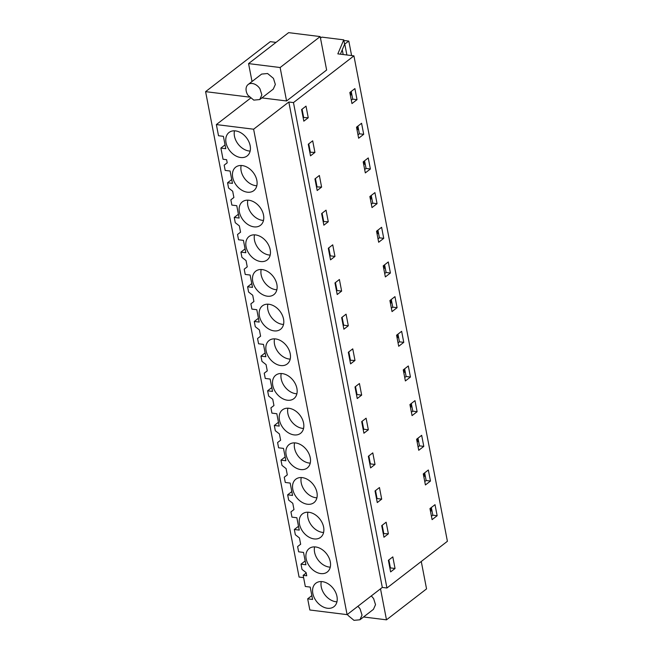 <?xml version="1.0" encoding="UTF-8"?>
<svg xmlns="http://www.w3.org/2000/svg" width="653" height="653" viewBox="0 0 653 653"><rect width="100%" height="100%" fill="white"/><g stroke="black" fill="none" stroke-linecap="round" stroke-linejoin="round"><path stroke-width="0.98" d="M320.484 38.127L321.798 37.115L343.764 39.849L337.838 53.864L353.926 55.864L293.466 102.586L386.943 588.002L382.299 587.431L347.094 614.636L309.84 609.992L307.685 598.834L312.591 599.446L310.208 587.088L305.31 586.484L303.163 575.326L306.73 575.766L306.126 572.624L302.021 569.416L301.009 564.159L305.914 564.772L303.531 552.422L298.633 551.809L297.621 546.553L300.658 544.243L299.449 537.95L295.344 534.742L294.332 529.493L299.237 530.097L296.854 517.747L291.956 517.135L290.944 511.879L293.981 509.569L292.773 503.275L288.667 500.076L287.655 494.819L292.56 495.431L290.177 483.073L285.279 482.461L284.267 477.212L287.304 474.894L286.096 468.601L281.99 465.401L280.978 460.145L285.883 460.757L283.5 448.399L278.602 447.795L277.59 442.538L280.627 440.22L279.419 433.927L275.313 430.727L274.309 425.47L279.206 426.083L276.823 413.733L271.926 413.12L270.913 407.864L273.95 405.554L272.742 399.261L268.636 396.053L267.632 390.796L272.53 391.408L270.146 379.058L265.249 378.446L264.236 373.19L267.273 370.88L266.065 364.586L261.959 361.378L260.955 356.13L265.853 356.734L263.469 344.384L258.572 343.772L257.56 338.515L260.596 336.205L259.388 329.912L255.282 326.712L254.278 321.456L259.176 322.068L256.792 309.71L251.895 309.098L250.883 303.849L253.919 301.531L252.711 295.238L248.605 292.038L247.601 286.781L252.499 287.393L250.115 275.035L245.218 274.431L244.206 269.175L247.242 266.857L246.034 260.563L241.928 257.364L240.924 252.107L245.822 252.719L243.438 240.369L238.541 239.757L237.529 234.5L240.565 232.19L239.357 225.897L235.26 222.689L234.247 217.433L239.145 218.045L236.761 205.695L231.864 205.083L230.852 199.826L233.888 197.516L232.68 191.223L228.583 188.023L227.571 182.767L232.468 183.371L230.085 171.021L225.187 170.409L224.175 165.152L227.211 162.842L226.607 159.691L223.04 159.25L220.894 148.092L225.791 148.704L223.408 136.346L218.51 135.734L216.363 124.576L253.617 129.212L347.094 614.636M249.373 97.101L205.597 91.649L270.277 41.67L276.031 42.388M250.515 98.187L216.363 124.576M293.466 102.586L288.822 102.007L253.617 129.212M261.894 97.901L286.569 100.97L326.631 70.026L320.19 36.576L288.626 32.65L248.573 63.602L280.129 67.528L286.569 100.97M343.764 39.849L344.604 44.216L340.393 54.183M205.597 91.649L299.074 577.064L303.604 577.636M240.655 157.512A14.823 10.57 52.3 0 1 227.375 146.811A14.823 10.57 52.3 0 1 229.032 132.477A14.823 10.57 52.3 0 1 235.529 130.894A14.823 10.57 52.3 0 1 248.817 141.603A14.823 10.57 52.3 0 1 247.161 155.936A14.823 10.57 52.3 0 1 240.655 157.512M314.101 538.913A14.823 10.57 52.3 0 1 300.821 528.204A14.823 10.57 52.3 0 1 302.478 513.87A14.823 10.57 52.3 0 1 308.975 512.295A14.823 10.57 52.3 0 1 322.264 522.996A14.823 10.57 52.3 0 1 320.607 537.337A14.823 10.57 52.3 0 1 314.101 538.913M307.424 504.238A14.823 10.57 52.3 0 1 294.144 493.537A14.823 10.57 52.3 0 1 295.801 479.204A14.823 10.57 52.3 0 1 302.298 477.621A14.823 10.57 52.3 0 1 315.587 488.33A14.823 10.57 52.3 0 1 313.93 502.663A14.823 10.57 52.3 0 1 307.424 504.238M295.621 442.946A14.823 10.57 52.3 0 1 308.91 453.655A14.823 10.57 52.3 0 1 307.253 467.989A14.823 10.57 52.3 0 1 300.747 469.564A14.823 10.57 52.3 0 1 287.467 458.863A14.823 10.57 52.3 0 1 289.124 444.53A14.823 10.57 52.3 0 1 295.621 442.946M247.332 192.186A14.823 10.57 52.3 0 1 234.052 181.485A14.823 10.57 52.3 0 1 235.709 167.144A14.823 10.57 52.3 0 1 242.206 165.568A14.823 10.57 52.3 0 1 255.494 176.269A14.823 10.57 52.3 0 1 253.837 190.611A14.823 10.57 52.3 0 1 247.332 192.186M274.04 330.875A14.823 10.57 52.3 0 1 260.759 320.174A14.823 10.57 52.3 0 1 262.416 305.841A14.823 10.57 52.3 0 1 268.914 304.257A14.823 10.57 52.3 0 1 282.202 314.966A14.823 10.57 52.3 0 1 280.545 329.3A14.823 10.57 52.3 0 1 274.04 330.875M248.883 200.242A14.823 10.57 52.3 0 1 262.171 210.943A14.823 10.57 52.3 0 1 260.514 225.277A14.823 10.57 52.3 0 1 254.009 226.86A14.823 10.57 52.3 0 1 240.728 216.151A14.823 10.57 52.3 0 1 242.385 201.818A14.823 10.57 52.3 0 1 248.883 200.242M255.56 234.917A14.823 10.57 52.3 0 1 268.848 245.618A14.823 10.57 52.3 0 1 267.191 259.951A14.823 10.57 52.3 0 1 260.686 261.535A14.823 10.57 52.3 0 1 247.405 250.825A14.823 10.57 52.3 0 1 249.062 236.492A14.823 10.57 52.3 0 1 255.56 234.917M294.07 434.898A14.823 10.57 52.3 0 1 280.79 424.189A14.823 10.57 52.3 0 1 282.447 409.855A14.823 10.57 52.3 0 1 288.944 408.28A14.823 10.57 52.3 0 1 302.233 418.981A14.823 10.57 52.3 0 1 300.576 433.314A14.823 10.57 52.3 0 1 294.07 434.898M320.778 573.587A14.823 10.57 52.3 0 1 307.498 562.878A14.823 10.57 52.3 0 1 309.155 548.544A14.823 10.57 52.3 0 1 315.652 546.969A14.823 10.57 52.3 0 1 328.941 557.67A14.823 10.57 52.3 0 1 327.284 572.004A14.823 10.57 52.3 0 1 320.778 573.587M327.455 608.261A14.823 10.57 52.3 0 1 314.175 597.552A14.823 10.57 52.3 0 1 315.832 583.219A14.823 10.57 52.3 0 1 322.329 581.643A14.823 10.57 52.3 0 1 335.618 592.344A14.823 10.57 52.3 0 1 333.961 606.678A14.823 10.57 52.3 0 1 327.455 608.261M262.237 269.583A14.823 10.57 52.3 0 1 275.525 280.292A14.823 10.57 52.3 0 1 273.868 294.625A14.823 10.57 52.3 0 1 267.363 296.201A14.823 10.57 52.3 0 1 254.082 285.5A14.823 10.57 52.3 0 1 255.739 271.166A14.823 10.57 52.3 0 1 262.237 269.583M282.267 373.606A14.823 10.57 52.3 0 1 295.556 384.307A14.823 10.57 52.3 0 1 293.899 398.64A14.823 10.57 52.3 0 1 287.393 400.224A14.823 10.57 52.3 0 1 274.113 389.514A14.823 10.57 52.3 0 1 275.77 375.181A14.823 10.57 52.3 0 1 282.267 373.606M275.59 338.931A14.823 10.57 52.3 0 1 288.879 349.633A14.823 10.57 52.3 0 1 287.222 363.974A14.823 10.57 52.3 0 1 280.717 365.549A14.823 10.57 52.3 0 1 267.436 354.848A14.823 10.57 52.3 0 1 269.093 340.507A14.823 10.57 52.3 0 1 275.59 338.931M288.822 102.007L382.299 587.431M353.926 55.864L447.403 541.288L386.943 588.002M308.249 117.744L306.012 106.137L301.588 109.565L303.825 121.164L308.249 117.744L303.123 117.54M437.151 515.723L432.09 519.633L429.96 508.581L435.02 504.671L437.151 515.723L432.825 515.184L431.339 507.512M417.12 411.708L412.059 415.618L409.929 404.558L414.99 400.648L417.12 411.708L412.794 411.17L411.308 403.497M361.664 395.122L357.24 398.542L355.003 386.943L359.428 383.523L361.664 395.122L357.028 394.551L355.485 386.568M403.766 342.36L398.705 346.27L396.575 335.218L401.636 331.308L403.766 342.36L399.44 341.821L397.955 334.148M397.089 307.685L392.029 311.595L389.898 300.543L394.959 296.633L397.089 307.685L392.763 307.147L391.278 299.474M354.987 360.456L352.751 348.849L348.327 352.269L350.563 363.876L354.987 360.456L349.861 360.252M383.735 238.345L378.675 242.255L376.544 231.195L381.605 227.285L383.735 238.345L379.409 237.806L377.924 230.134M348.31 325.782L343.886 329.202L341.65 317.595L346.074 314.175L348.31 325.782L343.674 325.202L342.131 317.227M334.956 256.433L330.532 259.853L328.296 248.254L332.72 244.834L334.956 256.433L330.32 255.854L328.777 247.879M321.603 187.093L319.366 175.486L314.942 178.906L317.178 190.513L321.603 187.093L316.476 186.889M363.705 134.322L358.644 138.232L356.514 127.18L361.574 123.27L363.705 134.322L359.379 133.783L357.901 126.111M314.926 152.418L312.689 140.811L308.265 144.231L310.502 155.838L314.926 152.418L309.8 152.214M377.059 203.671L371.998 207.581L369.867 196.52L374.928 192.611L377.059 203.671L372.732 203.132L371.247 195.459M370.382 168.996L365.321 172.906L363.19 161.854L368.251 157.944L370.382 168.996L366.055 168.458L364.57 160.785M328.279 221.759L326.043 210.16L321.619 213.58L323.855 225.179L328.279 221.759L323.153 221.555M390.412 273.019L385.352 276.929L383.221 265.869L388.282 261.959L390.412 273.019L386.086 272.481L384.601 264.8M375.018 464.471L370.594 467.891L368.357 456.292L372.781 452.864L375.018 464.471L370.382 463.891L368.839 455.916M410.443 377.034L405.382 380.944L403.252 369.884L408.313 365.974L410.443 377.034L406.117 376.495L404.631 368.823M381.695 499.145L377.271 502.565L375.034 490.958L379.458 487.538L381.695 499.145L377.059 498.565L375.516 490.591M423.797 446.383L418.736 450.292L416.606 439.232L421.667 435.322L423.797 446.383L419.471 445.844L417.985 438.163M430.474 481.049L425.413 484.959L423.283 473.907L428.344 469.997L430.474 481.049L426.148 480.51L424.662 472.837M368.341 429.796L363.917 433.217L361.68 421.618L366.104 418.198L368.341 429.796L363.705 429.217L362.162 421.242M388.372 533.819L386.135 522.212L381.711 525.632L383.948 537.239L388.372 533.819L383.246 533.615M357.028 99.656L354.897 88.596L349.837 92.506L351.967 103.566L357.028 99.656L352.702 99.117L351.322 100.178M341.633 291.107L337.209 294.527L334.973 282.929L339.397 279.5L341.633 291.107L336.997 290.528L335.454 282.553M395.049 568.485L390.625 571.906L388.388 560.307L392.812 556.887L395.049 568.485L390.412 567.914L388.87 559.931M430.335 510.524L432.057 511.242M363.566 163.797L365.296 164.515M370.243 198.471L371.973 199.189M356.889 129.123L358.619 129.841M376.92 233.145L378.65 233.864M396.951 337.16L398.681 337.879M416.981 441.183L418.704 441.893M423.658 475.849L425.381 476.568M350.212 94.456L351.943 95.167M383.597 267.82L385.327 268.53M390.274 302.486L392.004 303.204M403.627 371.835L405.358 372.553M410.304 406.509L412.035 407.227M252.025 81.511L248.573 63.602M280.129 67.528L320.19 36.576M220.894 148.092L225.056 144.876M307.685 598.834L311.848 595.618M306.192 572.975L303.163 575.326M301.009 564.159L305.18 560.943M300.658 544.21L297.621 546.553M294.332 529.493L298.503 526.277M293.981 509.536L290.944 511.879M287.655 494.819L291.826 491.603M287.304 474.862L284.267 477.212M280.978 460.145L285.149 456.929M280.627 440.195L277.59 442.538M274.309 425.47L278.472 422.254M273.95 405.521L270.913 407.864M267.632 390.796L271.795 387.58M267.273 370.847L264.236 373.19M260.955 356.13L265.118 352.914M260.596 336.173L257.56 338.515M254.278 321.456L258.441 318.24M253.919 301.498L250.883 303.849M247.601 286.781L251.764 283.565M247.242 266.832L244.206 269.175M240.924 252.107L245.087 248.891M240.565 232.158L237.529 234.5M234.247 217.433L238.41 214.217M233.888 197.484L230.852 199.826M227.571 182.767L231.733 179.551M227.211 162.809L224.175 165.152M234.484 130.812A14.823 10.57 -127.7 0 0 249.095 150.998A14.823 10.57 -127.7 0 0 250.14 151.08M307.93 512.213A14.823 10.57 -127.7 0 0 322.541 532.399A14.823 10.57 -127.7 0 0 323.586 532.481M301.253 477.539A14.823 10.57 -127.7 0 0 315.864 497.725A14.823 10.57 -127.7 0 0 316.909 497.806M294.576 442.865A14.823 10.57 -127.7 0 0 309.187 463.05A14.823 10.57 -127.7 0 0 310.232 463.132M241.161 165.487A14.823 10.57 -127.7 0 0 255.772 185.672A14.823 10.57 -127.7 0 0 256.817 185.754M267.869 304.176A14.823 10.57 -127.7 0 0 282.48 324.361A14.823 10.57 -127.7 0 0 283.524 324.443M247.838 200.161A14.823 10.57 -127.7 0 0 262.449 220.347A14.823 10.57 -127.7 0 0 263.494 220.42M254.515 234.835A14.823 10.57 -127.7 0 0 269.126 255.013A14.823 10.57 -127.7 0 0 270.171 255.094M287.9 408.198A14.823 10.57 -127.7 0 0 302.51 428.376A14.823 10.57 -127.7 0 0 303.555 428.458M314.607 546.888A14.823 10.57 -127.7 0 0 329.218 567.073A14.823 10.57 -127.7 0 0 330.263 567.147M321.284 581.562A14.823 10.57 -127.7 0 0 335.895 601.74A14.823 10.57 -127.7 0 0 336.94 601.821M261.192 269.501A14.823 10.57 -127.7 0 0 275.803 289.687A14.823 10.57 -127.7 0 0 276.848 289.769M281.223 373.524A14.823 10.57 -127.7 0 0 295.833 393.71A14.823 10.57 -127.7 0 0 296.878 393.783M274.546 338.85A14.823 10.57 -127.7 0 0 289.157 359.036A14.823 10.57 -127.7 0 0 290.201 359.117M303.612 117.165L302.07 109.19M431.445 516.254L432.825 515.184M411.414 412.231L412.794 411.17M357.028 394.551L356.538 394.918M398.061 342.89L399.44 341.821M391.384 308.216L392.763 307.147M350.351 359.876L348.808 351.894M378.03 238.867L379.409 237.806M343.674 325.202L343.184 325.578M330.32 255.854L329.83 256.229M316.966 186.513L315.423 178.53M357.999 134.853L359.379 133.783M310.289 151.839L308.747 143.864M371.353 204.201L372.732 203.132M364.676 169.527L366.055 168.458M323.643 221.187L322.1 213.204M384.707 273.542L386.086 272.481M370.382 463.891L369.892 464.267M404.738 377.565L406.117 376.495M377.059 498.565L376.569 498.941M418.091 446.905L419.471 445.844M424.768 481.579L426.148 480.51M363.705 429.217L363.215 429.592M383.735 533.24L382.193 525.257M351.224 91.436L352.702 99.117M336.997 290.528L336.507 290.903M390.412 567.914L389.923 568.281M421.267 561.482L426.548 588.884L386.486 619.836L363.558 616.979M380.511 588.81L386.486 619.836M248.14 84.515L261.633 74.083L267.583 73.511L273.444 78.36L275.346 84.466L273.256 89.126L259.763 99.55L261.853 94.889L259.951 88.784A9.501 6.775 -127.7 0 0 248.14 84.515A9.501 6.775 -127.7 0 0 247.952 95.273L253.805 100.121L259.763 99.55M371.328 595.911L373.622 598.589L375.524 604.694L373.434 609.347L359.942 619.779L362.031 615.118L360.13 609.012A9.501 6.775 -127.7 0 0 357.836 606.335M347.461 614.351A9.501 6.775 -127.7 0 0 348.131 615.501L353.983 620.35L359.942 619.779M344.588 44.151L348.808 41.082L351.6 55.578M343.878 40.47L348.808 41.082M342.254 49.767L343.176 54.526M344.8 44.184L346.89 54.991M350.4 92.073L350.914 94.742M357.077 126.747L357.591 129.416M363.754 161.413L364.268 164.091M370.431 196.088L370.945 198.765M377.108 230.762L377.622 233.439M383.784 265.436L384.299 268.105M390.461 300.111L390.976 302.78M397.138 334.777L397.653 337.454M403.815 369.451L404.329 372.128M410.492 404.125L411.006 406.803M417.169 438.8L417.683 441.469M423.846 473.474L424.36 476.143M430.523 508.14L431.037 510.817"/></g></svg>
